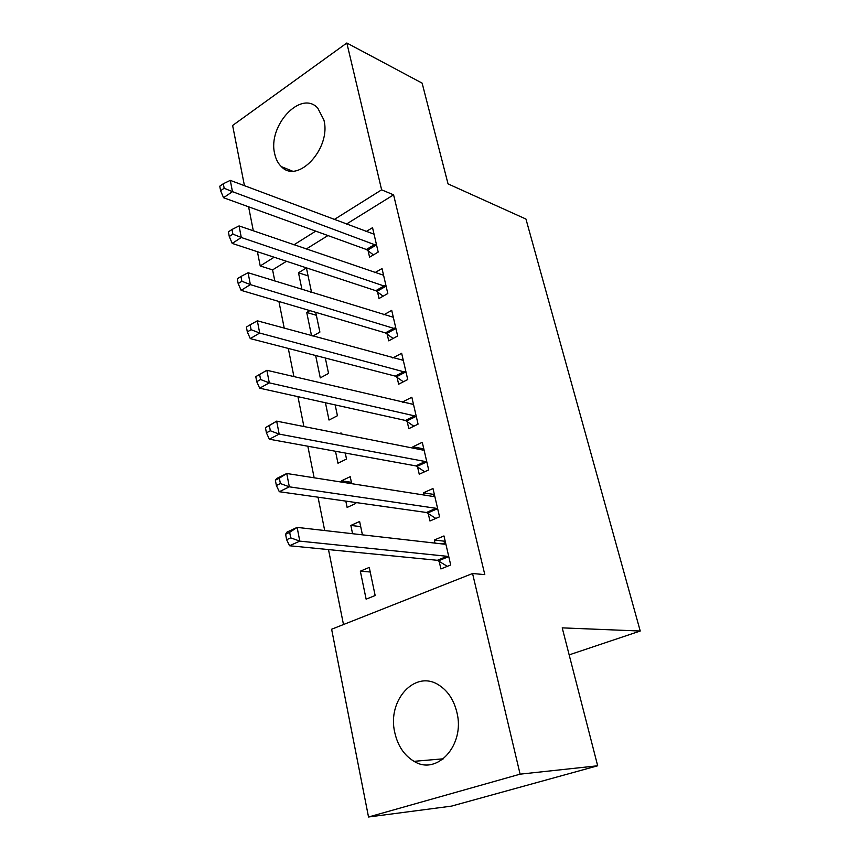 <?xml version="1.0" encoding="UTF-8"?>
<svg xmlns="http://www.w3.org/2000/svg" width="860" height="860" viewBox="0 0 860 860"><rect width="100%" height="100%" fill="white"/><g stroke="black" fill="none" stroke-linecap="round" stroke-linejoin="round"><path stroke-width="1.29" d="M323.887 119.97C331.519 148.275 297.743 184.459 281.403 166.647C278.081 163.507 275.856 159.229 274.695 153.79C267.481 125.893 300.871 89.472 317.748 108.081L323.887 119.97M456.896 712.392C465.314 744.76 437.202 776 414.047 761.326C404.2 755.435 397.782 745.846 394.783 732.57C386.892 700.169 415.358 668.983 439.223 685.312C448.006 691.074 453.897 700.104 456.896 712.392M286.477 261.279L272.588 269.889L274.813 281.005M278.909 301.484L284.241 328.197M288.293 348.429L293.937 376.68M297.936 396.664L303.902 426.528M307.837 446.222L314.147 477.794M318.028 497.177L324.693 530.534M328.498 549.594L343.484 624.543M272.588 269.889L260.225 265.955L257.419 251.711M253.324 230.835L248.594 206.808M244.455 185.728L232.619 125.474L346.827 43L381.625 189.823L334.121 219.601M346.827 43L422.131 83.13L448.038 183.879L525.954 219.064L640.238 631.025L562.214 627.864L597.678 765.776L451.435 806.132L368.521 817L331.616 629.23L472.559 573.523L520.106 774.161L368.521 817M569.159 654.868L640.238 631.025M312.911 336.056L319.888 332.1L315.738 312.352M311.535 335.679L306.719 312.459L309.879 310.621M377.486 291.755L379.034 298.506L387.806 293.529L382.012 268.535L374.82 272.727M325.435 402.749L329.014 420.056L337.432 415.724L335.153 404.899M397.019 377.121L398.642 384.216L407.737 379.529L401.652 353.288L392.794 357.986M345.817 501.1L347.128 507.443L355.836 503.433L355.631 502.487M341.882 482.148L341.603 480.783L350.213 476.676L351.686 483.685M417.541 466.786L419.239 474.236L428.678 469.904L422.281 442.309L412.95 446.759L413.273 448.167M366.134 599.173L375.154 595.529L369.262 567.417L360.34 571.18L366.134 599.173M439.116 561.086L440.911 568.933L450.704 564.977L443.975 535.941L434.3 540.015L435.01 543.111M472.559 573.523L484.803 574.609L393.59 194.844L346.268 224.191M327.94 235.565L306.181 249.056M428.194 513.334L429.946 520.977L439.546 516.828L432.988 488.523L423.486 492.791L424.002 495.027M356.427 552.335L357.276 552.421M352.568 533.716L350.858 525.428L359.62 521.493L362.425 534.845M407.145 421.389L408.812 428.667L418.067 424.152L411.843 397.245L402.684 401.856L402.824 402.48M335.486 451.263L337.969 463.228L346.515 459.057L345.258 453.037M339.7 433.612L341.044 432.935L341.248 433.913M387.129 333.916L388.72 340.839L397.653 336.002L391.719 310.395L383.764 314.825M315.642 355.513L320.285 377.895L328.552 373.423L325.317 358.018M368.058 250.593L369.574 257.183L378.196 252.066L372.541 227.663L365.994 231.652M310.707 292.153L311.417 291.723L306.418 267.944L298.495 272.771L301.946 289.433M315.738 231.136L293.905 244.831M274.147 257.215L260.225 265.955M597.678 765.776L520.106 774.161M393.59 194.844L381.625 189.823M445.211 541.295L434.3 540.015M370.219 571.997L360.34 571.18M434.375 494.521L423.486 492.791M360.695 526.621L350.858 525.428M423.808 448.92L412.95 446.759M351.407 482.331L341.603 480.783M413.499 404.426L402.684 401.856M316.351 315.287L306.719 312.459M308.084 275.877L298.495 272.771M442.362 543.95L445.491 542.466M285.595 534.232L286.638 539.725L290.723 537.855L289.68 532.351L285.595 534.232L286.96 532.104L297.141 527.395L444.33 544.176L445.781 543.724M289.68 532.351L297.141 527.395L299.785 541.123L289.551 545.756L437.375 560.301L447.34 566.342M448.877 557.097L447.135 556.302L299.785 541.123L290.723 537.855M286.638 539.725L289.551 545.756M432.623 496.381L434.601 495.5M275.372 480.17L276.372 485.502L280.381 483.535L279.36 478.181L275.372 480.17L276.791 478.45L286.756 473.494L433.3 496.489L434.752 496.123M279.36 478.181L286.756 473.494L289.325 486.825L279.306 491.716L426.452 512.495L435.848 518.429M437.772 509.152L436.031 508.292L289.325 486.825L280.381 483.535M276.372 485.502L279.306 491.716M423.421 449.973L423.991 449.694M265.439 427.656L266.417 432.838L270.341 430.774L269.352 425.582L265.439 427.656L276.673 421.142L422.55 450.006L423.991 449.715M269.352 425.582L276.673 421.142L279.167 434.096L269.352 439.213L415.81 465.894L424.69 471.731M426.936 462.411L425.216 461.508L279.167 434.096L270.341 430.774M266.417 432.838L269.352 439.213M255.785 376.637L256.731 381.668L260.58 379.518L259.623 374.476L255.785 376.637L266.869 370.273L413.51 404.458M259.623 374.476L266.869 370.273L269.298 382.85L259.677 388.193L405.425 420.454L413.864 426.205M416.38 416.853L414.66 415.896L269.298 382.85L260.58 379.518M256.731 381.668L259.677 388.193M406.081 372.412L259.699 333.046L257.344 320.812L403.286 360.329M403.34 381.797L395.31 376.132L250.271 338.593L259.699 333.046L251.099 329.692L250.163 324.79L246.401 327.036L247.325 331.928L251.099 329.692M247.325 331.928L250.271 338.593M257.344 320.812L250.163 324.79M396.041 329.058L250.368 284.617L248.078 272.717L393.31 317.265M393.095 338.464L385.43 332.895L241.123 290.347L250.368 284.617L241.875 281.252L240.961 276.479L237.274 278.79L238.177 283.563L241.875 281.252M238.177 283.563L241.123 290.347M248.078 272.717L240.961 276.479M386.237 286.745L241.294 237.5L239.058 225.922L383.571 275.243M383.13 296.184L375.788 290.691L232.211 243.412L241.294 237.5L232.899 234.124L232.017 229.48L228.394 231.867L229.276 236.5L232.899 234.124M229.276 236.5L232.211 243.412M239.058 225.922L232.017 229.48M376.669 245.444L232.458 191.651L230.286 180.374L374.068 234.21M373.412 254.904L366.381 249.486L223.557 197.725L232.458 191.651L224.17 188.254L223.31 183.739L219.762 186.201L220.611 190.705L224.17 188.254M220.611 190.705L223.557 197.725M230.286 180.374L223.31 183.739M448.361 556.764L438.6 560.763M447.135 556.302L437.375 560.301M437.256 508.808L427.678 512.99M436.031 508.292L426.452 512.495M426.431 462.056L417.025 466.432M425.216 461.508L415.81 465.894M415.875 416.487L406.64 421.035M414.66 415.896L405.425 420.454M405.576 372.036L396.514 376.744M404.372 371.412L395.31 376.132M395.535 328.671L386.635 333.54M394.342 328.025L385.43 332.895M385.742 286.348L376.981 291.368M384.549 285.671L375.788 290.691M376.175 245.046L367.564 250.196M374.981 244.337L366.381 249.486M281.403 166.647L292.239 171.032M414.047 761.326L443.448 758.799"/></g></svg>
